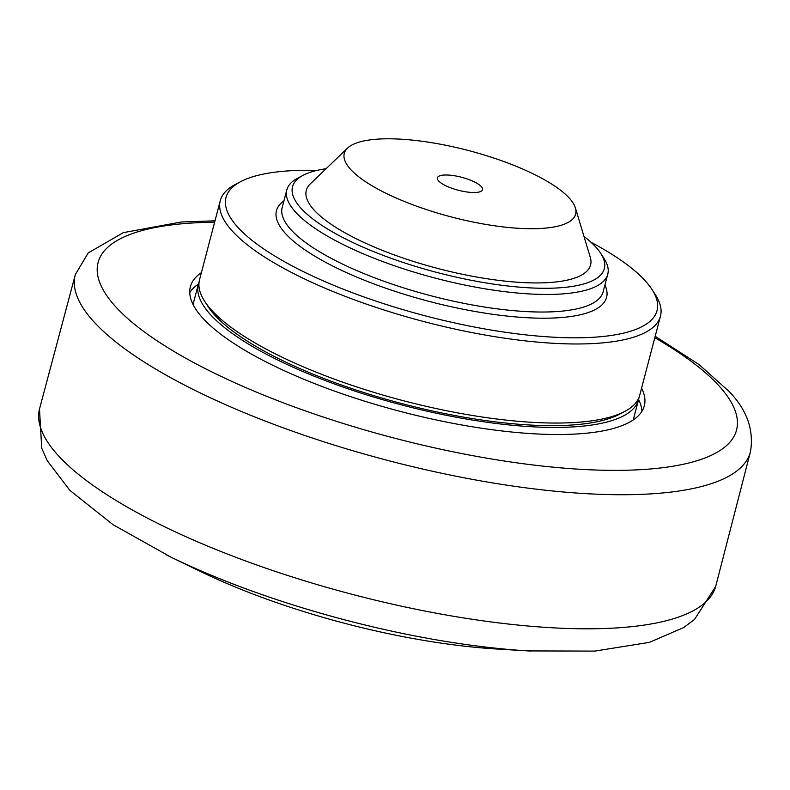 <?xml version="1.0" encoding="UTF-8"?>
<svg xmlns="http://www.w3.org/2000/svg" width="790" height="790" viewBox="0 0 790 790"><rect width="100%" height="100%" fill="white"/><g stroke="black" fill="none" stroke-linecap="round" stroke-linejoin="round"><path stroke-width="1.19" d="M639.011 397.4A227.54 65.264 -165.3 0 1 638.567 399.631A227.54 65.264 -165.3 0 1 531.512 426.738A227.54 65.264 -165.3 0 1 302.333 371.3A227.54 65.264 -165.3 0 1 198.379 284.153A227.54 65.264 -165.3 0 1 199.09 281.99M204.669 301.306L207.997 306.451A222.8 63.901 14.7 0 0 402.258 403.7A222.8 63.901 14.7 0 0 619.242 414.345L624.663 411.491A227.54 65.264 -165.3 0 1 437.097 408.756A227.54 65.264 -165.3 0 1 230.048 326.566A227.54 65.264 -165.3 0 1 204.669 301.306A227.54 65.264 -165.3 0 1 199.534 279.759L220.272 200.69A227.54 65.264 14.7 0 0 250.795 247.507A227.54 65.264 14.7 0 0 490.965 336.036A227.54 65.264 14.7 0 0 660.46 316.178A227.54 65.264 14.7 0 0 655.325 294.631L651.997 289.476A222.8 63.901 -165.3 0 1 425.306 315.852A222.8 63.901 -165.3 0 1 240.753 181.591A222.8 63.901 -165.3 0 1 317.106 170.383M660.46 316.178L639.722 395.237A227.54 65.264 -165.3 0 1 624.663 411.491M240.753 181.591L235.331 184.445A227.54 65.264 14.7 0 0 220.272 200.69M590.979 242.234A222.8 63.901 -165.3 0 1 627.151 264.739A222.8 63.901 -165.3 0 1 651.997 289.476M303.202 175.271L297.771 178.125A165.92 47.588 14.7 0 0 286.8 189.975A165.92 47.588 14.7 0 0 309.048 224.103A165.92 47.588 14.7 0 0 484.171 288.666A165.92 47.588 14.7 0 0 607.767 274.179A165.92 47.588 14.7 0 0 604.024 258.468L600.696 253.323A161.18 46.225 -165.3 0 1 436.702 272.402A161.18 46.225 -165.3 0 1 303.202 175.271A161.18 46.225 -165.3 0 1 326.092 168.724M583.968 236.378A161.18 46.225 -165.3 0 1 600.696 253.323M575.396 207.908L590.288 257.362A146.95 42.147 -165.3 0 1 493.029 279.63A146.95 42.147 -165.3 0 1 326.003 220.627A146.95 42.147 -165.3 0 1 310.282 183.912L347.531 148.135A119.586 34.296 -165.3 0 1 443.269 144.768A119.586 34.296 -165.3 0 1 559.596 189.501A119.586 34.296 -165.3 0 1 575.396 207.908A119.586 34.296 -165.3 0 1 496.248 226.029A119.586 34.296 -165.3 0 1 360.329 178.017A119.586 34.296 -165.3 0 1 347.531 148.135M448.384 175.064A23.305 6.685 -165.3 0 1 471.857 180.742A23.305 6.685 -165.3 0 1 482.502 189.669A23.305 6.685 -165.3 0 1 471.541 192.454A23.305 6.685 -165.3 0 1 448.058 186.766A23.305 6.685 -165.3 0 1 437.413 177.839A23.305 6.685 -165.3 0 1 448.384 175.064M641.589 388.127A234.65 67.298 -165.3 0 1 644.294 405.833A234.65 67.298 -165.3 0 1 533.892 433.789A234.65 67.298 -165.3 0 1 297.553 376.613A234.65 67.298 -165.3 0 1 190.351 286.74A234.65 67.298 -165.3 0 1 201.401 272.639M189.728 292.685A234.65 67.298 -165.3 0 1 198.409 284.064M638.596 399.543A234.65 67.298 -165.3 0 1 641.924 411.313M715.691 586.417A349.536 100.251 -165.3 0 1 352.241 594.356A349.536 100.251 -165.3 0 1 39.5 409.022L75.386 274.416A348.983 100.093 14.7 0 0 387.396 460.343A348.983 100.093 14.7 0 0 750.5 451.525L715.691 586.417L694.538 619.439L683.626 627.606L649.36 642.369L594.742 651.098L528.224 650.92L496.762 649.005A270.21 77.499 -165.3 0 1 199.514 571.022L171.154 557.236A324.591 93.092 14.7 0 0 528.224 650.92A324.591 93.092 14.7 0 0 530.367 651.049M283.946 200.858A170.66 48.95 14.7 0 0 338.436 268.847A170.66 48.95 14.7 0 0 526.298 317.679A170.66 48.95 14.7 0 0 604.913 285.062M607.767 274.179L603.155 291.747A165.92 47.588 -165.3 0 1 525.093 311.517A165.92 47.588 -165.3 0 1 304.446 241.681A165.92 47.588 -165.3 0 1 282.188 207.543L286.8 189.975M166.019 554.718A324.591 93.092 14.7 0 0 171.154 557.236L113.118 524.748L69.816 490.323L47.212 460.649L41.712 448.177L39.5 409.022M654.811 337.715A330.022 94.652 -165.3 0 1 692.277 362.136A330.022 94.652 -165.3 0 1 594.623 469.981A330.022 94.652 -165.3 0 1 159.847 342.633A330.022 94.652 -165.3 0 1 214.623 222.227M198.379 284.153L193.056 304.446M638.567 399.631L633.244 419.934M75.386 274.416L88.243 252.919L123.319 232.635L181.315 222.01L214.999 220.815M655.187 336.293L699.051 364.546L729.249 391.603C746.945 410 754.025 429.977 750.5 451.525"/></g></svg>
